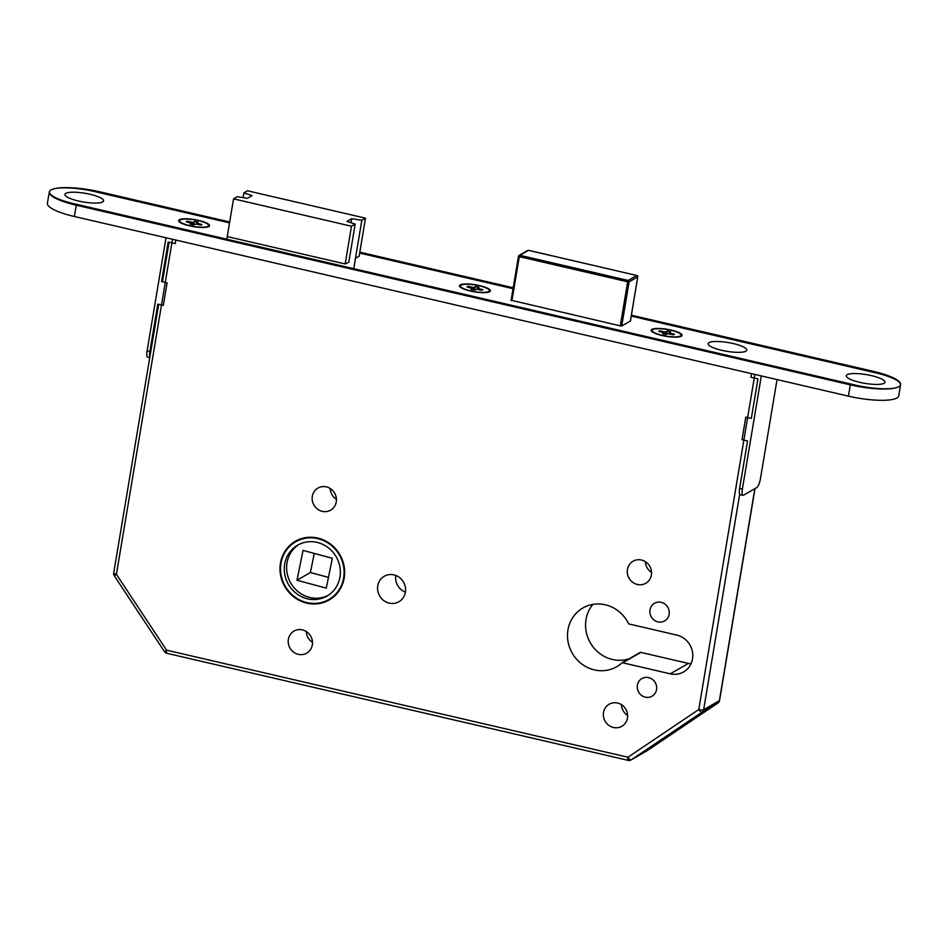 <?xml version="1.0" encoding="UTF-8"?>
<svg xmlns="http://www.w3.org/2000/svg" width="948" height="948" viewBox="0 0 948 948"><rect width="100%" height="100%" fill="white"/><g stroke="black" fill="none" stroke-linecap="round" stroke-linejoin="round"><path stroke-width="1.42" d="M651.572 572.438A12.727 11.957 60.1 0 1 645.375 561.666M637.388 584.489A12.727 11.957 60.1 0 1 627.493 573.955A12.727 11.957 60.1 0 1 633.074 561.228A12.727 11.957 60.1 0 1 641.476 560.031A12.727 11.957 60.1 0 1 651.359 570.554A12.727 11.957 60.1 0 1 645.778 583.293A12.727 11.957 60.1 0 1 637.388 584.489M645.327 697.159A10.179 9.563 60.1 0 1 637.423 688.734A10.179 9.563 60.1 0 1 641.891 678.555A10.179 9.563 60.1 0 1 648.61 677.595A10.179 9.563 60.1 0 1 656.514 686.02A10.179 9.563 60.1 0 1 652.046 696.199A10.179 9.563 60.1 0 1 645.327 697.159M657.924 621.9A10.179 9.563 60.1 0 1 650.02 613.475A10.179 9.563 60.1 0 1 654.487 603.284A10.179 9.563 60.1 0 1 661.206 602.336A10.179 9.563 60.1 0 1 669.11 610.761A10.179 9.563 60.1 0 1 664.643 620.94A10.179 9.563 60.1 0 1 657.924 621.9M628.974 658.872A33.879 31.817 60.1 0 1 612.455 659.488A33.879 31.817 60.1 0 1 592.891 604.397M594.372 669.892A33.879 31.817 60.1 0 1 568.065 641.867A33.879 31.817 60.1 0 1 582.913 607.976A33.879 31.817 60.1 0 1 605.262 604.788A33.879 31.817 60.1 0 1 628.429 623.393A1.173 1.102 -119.9 0 0 629.235 624.033L676.777 635.077A20.169 18.948 60.1 0 1 692.443 651.762A20.169 18.948 60.1 0 1 683.603 671.931A20.169 18.948 60.1 0 1 670.295 673.827L622.741 662.794A1.173 1.102 -119.9 0 0 621.793 663.031A33.879 31.817 60.1 0 1 616.721 666.705A33.879 31.817 60.1 0 1 594.372 669.892M627.647 715.444A12.727 11.957 60.1 0 1 621.438 704.66M613.451 727.483A12.727 11.957 60.1 0 1 603.568 716.961A12.727 11.957 60.1 0 1 609.149 704.222A12.727 11.957 60.1 0 1 617.551 703.025A12.727 11.957 60.1 0 1 627.434 713.56A12.727 11.957 60.1 0 1 621.852 726.287A12.727 11.957 60.1 0 1 613.451 727.483M317.77 538.061A33.879 31.817 -119.9 0 0 295.421 541.249A33.879 31.817 -119.9 0 0 280.561 575.14A33.879 31.817 -119.9 0 0 306.868 603.165A33.879 31.817 -119.9 0 0 329.217 599.977A33.879 31.817 -119.9 0 0 344.077 566.086A33.879 31.817 -119.9 0 0 317.77 538.061M296.594 540.609A33.879 31.817 -119.9 0 0 291.498 544.697M328.932 599.468A33.299 31.272 -119.9 0 0 343.531 566.169A33.299 31.272 -119.9 0 0 317.675 538.63A33.299 31.272 -119.9 0 0 295.705 541.758A33.299 31.272 -119.9 0 0 281.106 575.069A33.299 31.272 -119.9 0 0 306.962 602.596A33.299 31.272 -119.9 0 0 328.932 599.468L331.267 598.129A33.299 31.272 -119.9 0 0 335.474 595.19M317.047 542.386A29.376 27.587 -119.9 0 0 297.66 545.159A29.376 27.587 -119.9 0 0 284.779 574.535A29.376 27.587 -119.9 0 0 307.59 598.84A29.376 27.587 -119.9 0 0 326.977 596.079A29.376 27.587 -119.9 0 0 339.858 566.691A29.376 27.587 -119.9 0 0 317.047 542.386M298.845 544.508A29.376 27.587 -119.9 0 0 287.256 573.896A29.376 27.587 -119.9 0 0 309.925 597.501A29.376 27.587 -119.9 0 0 328.126 595.38M302.4 629.887A12.727 11.957 -119.9 0 0 293.998 631.084A12.727 11.957 -119.9 0 0 288.417 643.81A12.727 11.957 -119.9 0 0 298.312 654.345A12.727 11.957 -119.9 0 0 306.702 653.148A12.727 11.957 -119.9 0 0 312.283 640.41A12.727 11.957 -119.9 0 0 302.4 629.887M306.299 631.522A12.727 11.957 -119.9 0 0 312.496 642.294M326.325 486.881A12.727 11.957 -119.9 0 0 317.936 488.078A12.727 11.957 -119.9 0 0 312.354 500.817A12.727 11.957 -119.9 0 0 322.237 511.351A12.727 11.957 -119.9 0 0 330.639 510.154A12.727 11.957 -119.9 0 0 336.22 497.416A12.727 11.957 -119.9 0 0 326.325 486.881M330.224 488.528A12.727 11.957 -119.9 0 0 336.421 499.3M393.93 574.891A14.694 13.793 -119.9 0 0 384.236 576.277A14.694 13.793 -119.9 0 0 377.802 590.971A14.694 13.793 -119.9 0 0 389.201 603.118A14.694 13.793 -119.9 0 0 398.895 601.743A14.694 13.793 -119.9 0 0 405.341 587.049A14.694 13.793 -119.9 0 0 393.93 574.891M395.814 575.472A14.694 13.793 -119.9 0 0 405.4 592.133M296.973 580.247L303.04 550.409L332.333 558.289L326.266 588.139L296.973 580.247L310.387 572.533L328.446 577.391M314.274 553.431L310.387 572.533M345.202 263.876L351.495 226.228L233.552 198.855L237.225 196.734L247.428 198.31L252.109 195.608L243.873 192.906L247.547 190.797L365.501 218.17L361.828 220.28L353.734 268.663M351.495 226.228L355.18 224.107L346.944 221.405L351.625 218.715L361.828 220.28M243.873 192.906L243.079 197.646M233.552 198.855L226.797 239.204M348.864 261.849L355.18 224.107M359.15 256.126L365.501 218.17M351.625 218.715L350.961 222.721M690.985 663.837A20.169 18.948 60.1 0 1 688.378 663.422L640.824 652.39A1.173 1.102 -119.9 0 0 639.876 652.627M302.708 538.251A33.299 31.272 -119.9 0 0 298.039 540.419L295.705 541.758M324.263 601.636A33.879 31.817 -119.9 0 0 330.378 599.278M172.489 239.263L116.414 574.346L114.317 575.839A3.922 3.922 0 0 1 113.713 573.03A3.922 0.889 -170.5 0 0 116.414 574.346L166.575 650.162L164.478 651.643L114.317 575.839M164.478 651.643A3.922 3.922 0 0 0 166.86 653.302A3.922 1.007 103.1 0 1 166.575 650.162L627.943 757.239A3.922 1.339 56 0 0 631.273 759.834L647.022 750.769A3.922 1.339 56 0 0 647.057 750.745L647.057 750.745A3.922 1.339 56 0 0 647.081 750.733A3.922 3.922 0 0 1 646.82 750.899A3.922 3.674 60.1 0 1 646.607 751.006M166.86 653.302L628.228 760.379A3.922 1.007 103.1 0 1 627.943 757.239L698.783 709.507A3.922 1.339 56 0 0 702.113 712.102L631.273 759.834A3.922 3.674 -119.9 0 1 631.072 759.964L646.82 750.899A3.922 3.674 60.1 0 0 647.022 750.769L717.861 703.037A3.922 1.339 56 0 0 717.897 703.025L717.897 703.025A3.922 1.339 56 0 0 717.932 703.001M662.237 335.319A14.694 3.33 9.5 0 0 681.102 335.225A14.694 3.33 9.5 0 0 670.983 330.283A14.694 3.33 9.5 0 0 652.129 330.378A14.694 3.33 9.5 0 0 662.237 335.319M667.285 331.077L670.603 331.847L669.11 332.701L669.786 333.115L674.514 334.206L673.459 334.81L667.428 333.672L665.934 334.526L667.285 331.077L665.792 331.93L665.378 334.395M664.11 334.099L664.489 331.883L659.761 330.793L660.436 331.788M669.786 333.115L669.655 333.933M663.92 334.063L663.434 332.487L658.718 331.397L659.761 330.793M664.489 331.883L665.792 331.93M664.11 332.902L662.616 333.755L665.934 334.526M668.933 333.767L669.11 332.701M162.594 280.952L161.587 281.532L168.199 242.013L175.214 243.648L175.818 240.045M149.76 357.657L147.663 357.171A7.833 2.026 -76.9 0 1 147.106 350.879L149.867 351.518L157.806 304.107L163.329 305.386L167.109 282.812L161.587 281.532M149.867 351.518A7.833 2.026 103.1 0 0 149.843 357.135M147.106 350.879L166.03 237.77M78.4 200.988A19.588 4.432 9.5 0 0 102.858 201.794A19.588 4.432 9.5 0 0 90.072 194.281A19.588 4.432 9.5 0 0 65.282 195.513A19.588 4.432 9.5 0 0 78.4 200.988A19.588 4.432 9.5 0 0 102.858 201.794A19.588 4.432 9.5 0 0 90.072 194.281A19.588 4.432 9.5 0 0 65.282 195.513A19.588 4.432 9.5 0 0 78.4 200.988M721.594 350.274A19.588 4.432 9.5 0 0 746.052 351.08A19.588 4.432 9.5 0 0 733.266 343.555A19.588 4.432 9.5 0 0 708.476 344.788A19.588 4.432 9.5 0 0 721.594 350.274M859.824 382.352A19.588 4.432 9.5 0 0 884.271 383.158A19.588 4.432 9.5 0 0 871.485 375.633A19.588 4.432 9.5 0 0 846.694 376.866A19.588 4.432 9.5 0 0 859.824 382.352A19.588 4.432 9.5 0 0 884.271 383.158A19.588 4.432 9.5 0 0 871.485 375.633A19.588 4.432 9.5 0 0 846.694 376.866A19.588 4.432 9.5 0 0 859.824 382.352M189.41 225.814A15.666 3.543 9.5 0 0 208.975 226.453A15.666 3.543 9.5 0 0 198.748 220.446A15.666 3.543 9.5 0 0 178.911 221.429A15.666 3.543 9.5 0 0 189.41 225.814A15.666 3.543 9.5 0 0 208.975 226.453A15.666 3.543 9.5 0 0 198.748 220.446A15.666 3.543 9.5 0 0 178.911 221.429A15.666 3.543 9.5 0 0 189.41 225.814M470.279 291A15.666 3.543 9.5 0 0 489.843 291.64A15.666 3.543 9.5 0 0 479.617 285.632A15.666 3.543 9.5 0 0 459.78 286.616A15.666 3.543 9.5 0 0 470.279 291A15.666 3.543 9.5 0 0 489.843 291.64A15.666 3.543 9.5 0 0 479.617 285.632A15.666 3.543 9.5 0 0 459.78 286.616A15.666 3.543 9.5 0 0 470.279 291M661.941 335.485A15.666 3.543 9.5 0 0 681.505 336.125A15.666 3.543 9.5 0 0 671.279 330.117A15.666 3.543 9.5 0 0 651.442 331.101A15.666 3.543 9.5 0 0 661.941 335.485A15.666 3.543 9.5 0 0 681.505 336.125A15.666 3.543 9.5 0 0 671.279 330.117A15.666 3.543 9.5 0 0 651.442 331.101A15.666 3.543 9.5 0 0 661.941 335.485M229.677 221.974L99.587 191.78A39.176 8.864 9.5 0 0 49.284 192.029L47.4 203.31A39.176 8.864 9.5 0 0 74.371 216.499L848.413 396.146A39.176 8.864 9.5 0 0 898.716 395.897L900.6 384.604A39.176 8.864 9.5 0 0 873.629 371.426L631.38 315.198M49.284 192.029A39.176 8.864 9.5 0 0 76.255 205.206L850.297 384.852A39.176 8.864 9.5 0 0 900.6 384.604M513.212 287.777L359.813 252.168M510.925 300.196L620.419 325.899L621.876 325.946L630.681 320.851L621.876 325.946L620.419 325.899L510.925 300.196M348.888 262.039L345.807 263.805L348.888 262.039M344.349 263.757L228.61 236.893L344.349 263.757M227.804 236.502L228.61 236.893L227.804 236.502M359.339 256.019L356.258 257.797L359.339 256.019M355.536 257.856L356.258 257.797L355.536 257.856M229.535 222.875L94.741 191.591A35.254 7.975 9.5 0 0 49.462 191.816A35.254 7.975 9.5 0 0 73.743 203.678L855.155 385.042A35.254 7.975 9.5 0 0 900.422 384.817A35.254 7.975 9.5 0 0 876.153 372.955L631.226 316.111M513.058 288.678L359.659 253.08M470.575 290.835A14.694 3.33 9.5 0 0 489.429 290.74A14.694 3.33 9.5 0 0 479.321 285.798A14.694 3.33 9.5 0 0 460.455 285.893A14.694 3.33 9.5 0 0 470.575 290.835M474.225 290.029L475.623 286.592L478.941 287.363L477.448 288.216L482.84 289.721L481.797 290.325L477.069 289.235L474.273 290.041L470.955 289.27L472.448 288.417L467.044 286.912L468.099 286.308L468.762 287.303M472.448 289.626L472.815 287.398L468.099 286.308M478.124 288.63L477.982 289.448M472.815 287.398L474.13 287.445L473.716 289.91M475.623 286.592L474.13 287.445M472.246 289.578L472.448 288.417M477.271 289.282L477.448 288.216M189.707 225.648A14.694 3.33 9.5 0 0 208.56 225.553A14.694 3.33 9.5 0 0 198.452 220.611A14.694 3.33 9.5 0 0 179.587 220.706A14.694 3.33 9.5 0 0 189.707 225.648M193.356 224.842L194.755 221.405L198.073 222.176L196.58 223.029L201.971 224.534L200.929 225.138L196.212 224.048L193.404 224.854L190.086 224.084L191.579 223.23L186.175 221.725L187.23 221.121L187.894 222.116M191.579 224.439L191.946 222.211L187.23 221.121M197.255 223.444L197.125 224.261M191.946 222.211L193.262 222.259L192.847 224.723M194.755 221.405L193.262 222.259M191.389 224.392L191.579 223.23M196.402 224.095L196.58 223.029M742.948 495.33L740.175 494.69A7.833 2.026 -76.9 0 1 739.618 488.398L742.379 489.038A7.833 2.026 103.1 0 0 742.948 495.33A7.833 2.026 103.1 0 0 743.457 495.223L756.871 487.497A7.833 2.026 103.1 0 0 760.462 478.633L777.04 379.579M751.527 373.654L750.923 377.268L757.938 378.892L751.326 418.4L745.803 417.12L742.023 439.694L747.557 440.986L739.618 488.398M761.315 375.929L742.379 489.038M739.689 494.24L703.641 709.697L719.39 700.631L754.857 488.658M755.023 488.564L719.568 700.418A3.922 0.889 -170.5 0 1 719.39 700.631A3.922 3.674 -119.9 0 1 717.861 703.037L702.113 712.102A3.922 3.674 60.1 0 0 703.641 709.697A3.922 0.889 -170.5 0 1 698.783 709.507L754.857 374.436M628.488 760.332A3.922 3.674 -119.9 0 0 631.072 759.964A3.922 3.922 0 0 1 628.228 760.379M511.126 300.48L518.52 256.327M620.288 325.863L627.659 281.793L519.291 256.635L511.92 300.717M630.361 321.076L637.755 276.875L629.116 281.852L621.734 325.994M519.836 255.308L628.204 280.466L636.831 275.489L528.474 250.343L519.836 255.308L519.291 256.635L518.544 256.185A1.173 1.102 60.1 0 1 519.836 255.308M628.204 280.466L627.659 281.793L629.116 281.852A1.173 1.102 60.1 0 0 628.204 280.466M636.831 275.489A1.173 1.102 60.1 0 1 637.755 276.875L637.803 276.816A1.173 1.173 0 0 0 636.914 275.477L636.831 275.489M511.091 300.469L518.485 256.244A1.173 1.173 0 0 1 519.066 255.415L527.692 250.45A1.173 1.102 60.1 0 1 528.474 250.343L528.605 250.379M636.985 275.536L528.546 250.319A1.173 1.173 0 0 0 527.692 250.45M637.767 276.733L630.408 321.04M622.741 662.794L640.824 652.39M670.295 673.827L688.378 663.422M76.255 205.206L74.371 216.499M850.297 384.852L848.413 396.146M169.076 242.226L162.464 281.734M158.683 304.308L113.713 573.03M719.568 700.418A3.922 3.922 0 0 1 717.897 703.025L647.057 750.745M621.971 662.901L640.054 652.497M680.901 336.445L681.102 335.225M651.916 331.599L652.129 330.378M489.227 291.96L489.429 290.74M460.254 287.114L460.455 285.893M208.359 226.773L208.56 225.553M179.385 221.927L179.587 220.706"/></g></svg>
